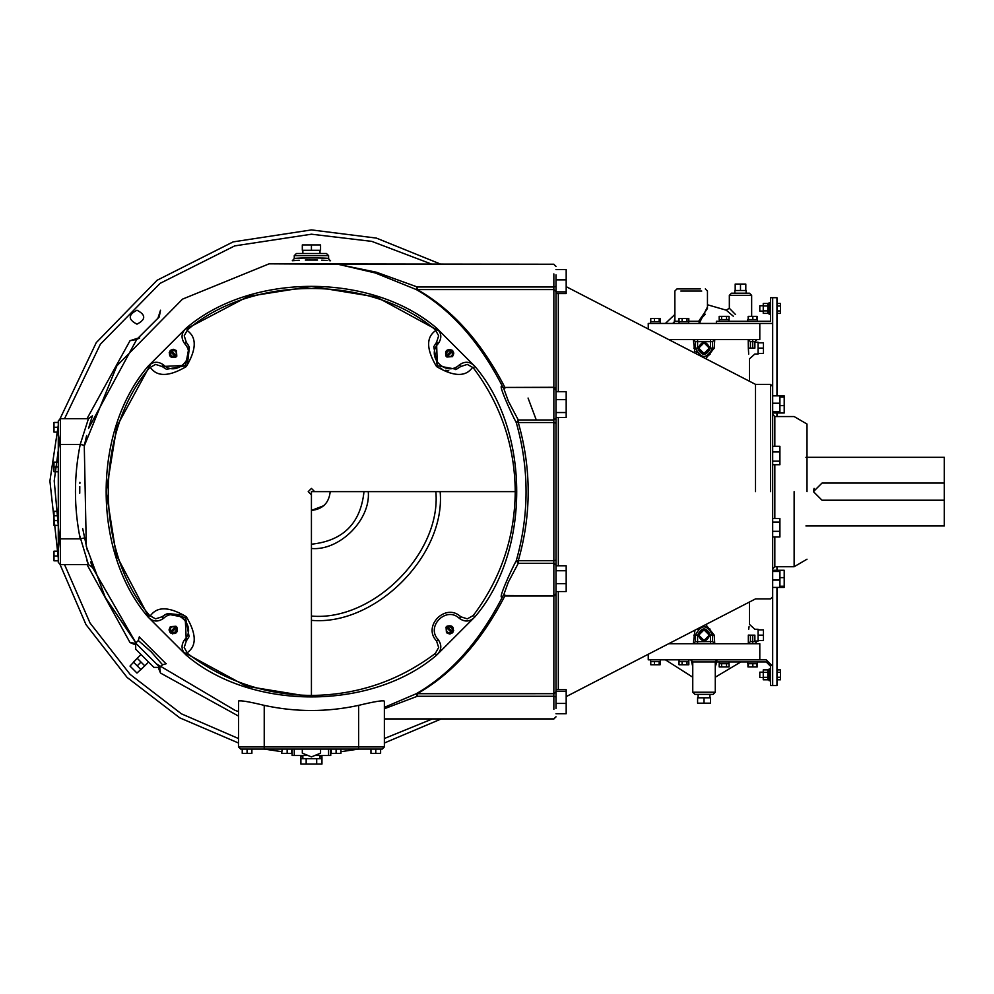 <?xml version="1.0" encoding="UTF-8"?>
<svg xmlns="http://www.w3.org/2000/svg" width="994" height="994" viewBox="0 0 994 994"><rect width="100%" height="100%" fill="white"/><g stroke="black" fill="none" stroke-linecap="round" stroke-linejoin="round"><path stroke-width="1.49" d="M776.96 587.429L776.96 685.574L772.673 685.574L772.673 297.703L776.96 297.703L776.96 395.848M767.815 313.383L763.255 313.383L763.255 310.898L767.815 310.898M767.815 305.953L763.255 305.953L763.255 310.898M767.815 303.468L763.255 303.468L763.255 305.953M769.157 303.418L767.815 303.418L767.815 313.433L769.157 313.433M770.524 302.524L769.157 302.524L769.157 314.328L770.524 314.328M776.96 313.383L780.452 313.383L780.452 303.468L776.96 303.468M776.96 305.99L780.452 305.99M776.96 310.948L780.452 310.948M763.255 305.742L759.801 305.742L759.801 311.11L763.255 311.11M776.96 416.548L776.96 413.007M772.673 413.007L784.204 413.007L784.204 405.639L779.917 405.639M767.815 669.894L763.255 669.894L763.255 672.366L767.815 672.366M767.815 677.324L763.255 677.324L763.255 672.366M767.815 679.797L763.255 679.797L763.255 677.324M769.157 679.846L767.815 679.846L767.815 669.844L769.157 669.844M770.524 680.741L769.157 680.741L769.157 668.95L770.524 668.95M776.96 669.894L780.452 669.894L780.452 679.797L776.96 679.797M776.96 677.274L780.452 677.274M776.96 672.317L780.452 672.317M763.255 677.523L759.801 677.523L759.801 672.168L763.255 672.168M776.96 566.729L776.96 570.258M668.639 643.739L759.801 643.739L759.801 659.83M650.635 661.544L650.635 659.83L648.25 659.83L648.25 654.263M766.237 659.83L772.673 666.266L766.237 659.83L651.182 659.83M748.706 354.112L748.333 348.111C749.613 361.953 749.613 361.953 748.333 348.111L748.221 339.538M749.501 381.274L749.501 358.834L754.868 354.013L758.087 354.013M712.611 341.563L714.748 339.538L714.264 348.111L705.752 358.685M697.589 339.538L697.589 341.675L695.44 341.675L693.303 339.538L694.968 353.118M668.639 339.538L759.801 339.538L759.801 323.448M772.673 323.448L651.182 323.448M650.635 321.733L650.635 323.448L648.25 323.448L648.25 329.002M757.018 339.538L754.868 341.675L752.719 341.675L752.719 339.538M754.868 341.675L754.868 348.111C754.868 356.411 754.868 356.411 754.868 348.111L750.42 348.111C751.762 359.182 751.762 359.182 750.42 348.111L748.333 348.111M750.42 348.111L750.42 341.675L748.333 339.588M758.087 640.471L763.454 640.471L763.454 629.848L758.087 629.848M758.087 635.154C758.087 655.133 758.087 615.187 758.087 635.154L763.454 635.154M758.087 641.055L754.868 641.055L757.018 643.739M752.719 643.739L752.719 641.59L750.42 641.59L748.221 643.739M750.42 641.59L750.42 635.154C751.762 624.083 751.762 624.083 750.42 635.154L748.333 635.104M748.681 629.388L749.078 626.655M748.333 635.154C749.613 621.325 749.613 621.325 748.333 635.154L748.333 643.69M754.868 635.154C754.868 626.854 754.868 626.854 754.868 635.154L754.868 641.59L752.719 641.59L752.719 635.154L754.868 635.154M749.501 602.004L749.501 624.431L754.868 629.264L758.087 629.264M712.611 635.104L712.611 635.154C706.883 624.095 701.168 624.095 695.44 635.154L695.44 641.59L693.303 643.739L694.968 630.159M710.461 643.739L710.461 641.59L712.611 641.59L714.748 643.739L714.264 635.154L705.752 624.58M758.087 348.111C758.087 328.144 758.087 368.091 758.087 348.111L763.454 348.111L763.454 353.429L758.087 353.429M758.087 342.806L763.454 342.806L763.454 348.111M704.025 640.471L698.72 635.154L704.025 629.848L709.331 635.154L704.025 640.471M709.927 635.154C705.989 642.77 702.062 642.77 698.123 635.154C702.062 627.549 705.989 627.549 709.927 635.154M712.611 641.702L712.611 635.154L710.461 635.154L710.461 641.59L695.44 641.702M697.589 643.739L697.589 635.154L693.775 635.154M704.025 342.806L698.72 348.111L704.025 353.429L709.331 348.111L704.025 342.806M709.927 348.111C705.989 340.507 702.062 340.507 698.123 348.111C702.062 355.728 705.989 355.728 709.927 348.111M695.44 341.563L695.44 348.111C701.168 359.182 706.883 359.182 712.611 348.111L712.611 341.675L710.461 341.675L710.461 339.538M710.461 348.111C706.175 356.411 701.876 356.411 697.589 348.111L697.589 341.675L710.461 341.675L710.461 348.111L714.264 348.111M695.44 348.173L693.775 348.111M745.798 290.509L745.798 284.073L740.493 284.073L740.493 290.509M735.187 290.509L735.187 284.073L740.493 284.073M734.852 293.193L734.852 290.509L746.134 290.509L746.134 293.193M731.485 293.193L749.501 293.193L731.485 293.193L729.335 295.342L751.65 295.342L729.335 295.342L729.335 308.252L735.498 314.539M741.213 321.298C726.689 304.922 726.689 304.922 741.213 321.298M729.335 308.252L726.216 310.165L733.286 316.204M701.143 323.448L699.453 322.963L707.455 306.972M700.348 288.906L676.989 288.906L674.851 291.043L676.989 288.906M699.453 322.963L698.658 321.298L705.28 314.203M679.014 321.298L674.889 321.298L672.702 323.448L674.081 322.963L674.851 318.105L674.069 322.851M707.455 308.475L698.658 321.298L688.817 321.298M674.889 321.298L674.851 291.043M690.681 659.83L692.756 661.979L715.282 661.979L716.873 659.892M691.178 659.904L692.756 666.701M715.282 666.701L716.786 661.979M690.619 659.83L692.756 661.979L692.756 692.222L694.905 694.371L713.145 694.371L694.905 694.371L698.123 694.371L698.123 697.8M772.673 297.703L770.524 297.703L770.524 321.298L716.376 321.298L716.376 323.448M752.831 319.583L756.993 319.583L756.993 316.365L748.171 316.365L748.171 319.583L752.831 319.583L752.831 316.365M748.407 319.583L748.42 316.365M719.184 319.583L729.087 319.583L729.087 316.365L719.184 316.365L719.184 319.583M721.607 319.583L721.607 316.365M726.552 319.583L726.552 316.365M757.217 319.583L757.217 316.365L756.422 316.365M757.416 321.298L757.416 319.583M728.962 321.298L728.962 319.583M772.673 685.574L770.524 685.574L770.524 666.266L766.237 661.979L716.376 661.979L716.376 659.83M748.42 666.912L748.42 663.694L756.993 663.694L756.993 666.912L747.948 666.912L747.948 663.694M752.831 663.694L752.831 666.912M748.407 663.694L748.171 666.912M719.184 663.694L729.087 663.694L729.087 666.912L719.184 666.912L719.184 663.694M721.607 663.694L721.607 666.912M726.552 663.694L726.552 666.912M757.217 663.694L757.217 666.912L756.422 666.912M757.416 663.694L757.416 661.979M728.962 663.694L728.962 661.979M659.171 321.733L660.115 321.733L660.165 318.515L650.759 318.515L650.759 321.733L659.171 321.733L659.171 318.515M654.462 321.733L654.462 318.515M660.115 321.733L659.221 321.733M650.821 321.733L651.704 321.733M679.014 321.733L688.817 321.733L688.817 318.515L679.014 318.515L679.014 321.733M682.083 321.733L682.083 318.515M686.991 321.733L686.991 318.515M688.718 321.733L688.743 323.448M679.014 661.544L688.817 661.544L688.817 664.762L679.014 664.762L679.014 661.544M682.083 661.544L682.083 664.762M686.991 661.544L686.991 664.762M658.923 661.544L660.115 661.544L660.165 664.762L650.759 664.762L650.759 661.544L658.923 661.544M654.462 661.544L654.462 664.762M659.171 661.544L659.171 664.762M688.718 661.544L688.743 659.83M660.115 661.544L659.221 661.544M650.821 661.544L651.704 661.544M697.589 697.8L710.461 697.8L710.461 703.168L697.589 703.168L697.589 697.8M704.025 697.8L704.025 703.168M709.927 697.8L709.927 694.371M772.673 587.429L784.204 587.429L784.204 586.212L779.917 586.212M772.673 570.258L784.204 570.258L784.204 586.212M772.673 395.848L784.204 395.848L784.204 405.639M323.945 505.635L311.433 510.407C322.752 509.214 329.002 502.952 330.207 491.632M311.433 620.355C375.111 626.108 445.908 555.323 440.143 491.632M435.857 491.632C441.423 553.198 372.986 621.623 311.433 616.069M311.433 548.489C339.563 551.024 370.824 519.763 368.277 491.632M363.99 491.632C360.648 523.329 343.129 540.86 311.433 544.203M435.322 653.456C398.619 681.014 357.318 695.005 311.433 695.44L311.433 491.632L515.24 491.632C514.805 537.53 500.802 578.831 473.256 615.534L467.292 618.852L460.781 616.777C445.871 602.364 422.152 626.071 436.565 640.993L438.652 647.492L435.322 653.456L436.627 655.158L474.958 616.839C530.634 551.844 530.634 431.433 474.958 366.438L436.627 328.107C371.632 272.443 251.221 272.443 186.226 328.107L147.907 366.438C92.231 431.433 92.231 551.844 147.907 616.839L186.226 655.158C251.221 710.834 371.632 710.834 436.627 655.158C441.609 650.411 442.131 645.218 438.18 639.577L436.565 640.993C422.152 626.071 445.871 602.364 460.781 616.777L459.365 618.38C465.006 622.343 470.199 621.822 474.958 616.839L473.256 615.534M515.24 491.632C514.805 445.747 500.802 404.446 473.256 367.743L467.292 364.413L460.781 366.5L467.292 364.413L473.256 367.743L474.958 366.438C470.199 361.456 465.006 360.934 459.365 364.885C446.318 377.496 425.569 356.747 438.18 343.7C442.131 338.059 441.609 332.866 436.627 328.107L435.322 329.809L438.652 335.786L436.565 342.284L437.335 365.73M452.941 632.209L452.059 633.116L446.045 627.102L446.952 626.208L452.941 632.209C454.27 626.879 452.27 624.891 446.952 626.208L451.748 627.4L452.941 632.209M446.815 627.873L446.045 627.102L446.443 632.718L449.474 633.973L452.059 633.116L451.288 632.346C447.387 633.253 445.896 631.762 446.815 627.873M170.856 633.153L169.962 632.259L175.963 626.257L176.857 627.152L170.856 633.153C176.186 634.483 178.187 632.482 176.857 627.152L175.665 631.96L170.856 633.153M175.192 627.015L175.963 626.257L170.347 626.642L169.092 629.687L169.962 632.259L170.72 631.488C169.812 627.599 171.303 626.108 175.192 627.015M169.912 351.068L170.806 350.161L176.808 356.175L175.913 357.057L169.912 351.068C168.582 356.386 170.583 358.387 175.913 357.057L171.105 355.864L169.912 351.068M176.05 355.405L176.808 356.175L176.423 350.559L173.391 349.304L170.806 350.161L171.577 350.932C175.466 350.012 176.957 351.503 176.05 355.405M451.997 350.124L452.904 351.019L446.89 357.02L446.008 356.113L451.997 350.124C446.679 348.795 444.678 350.795 446.008 356.113L447.201 351.317L451.997 350.124M447.66 356.25L446.89 357.02L452.506 356.622L453.761 353.591L452.904 351.019L452.133 351.777C453.053 355.678 451.562 357.169 447.66 356.25M165.389 614.491L162.072 616.777L166.47 613.969L185.518 617.547L189.096 636.595L186.3 640.993L184.213 647.492L187.531 653.456L184.213 647.492L186.3 640.993L185.195 617.224M182.324 615.025L167.675 613.497M162.072 616.777L155.573 618.852L149.609 615.534L155.573 618.852L162.072 616.777L163.488 618.38C176.534 605.781 197.284 626.531 184.685 639.577C180.734 645.218 181.243 650.411 186.226 655.158L187.531 653.456C224.234 681.014 265.535 695.005 311.433 695.44M188.525 345.514L186.3 342.284L189.096 346.682L185.518 365.73L166.47 369.296L162.072 366.5L155.573 364.413L149.609 367.743L155.573 364.413L162.072 366.5L185.89 365.345M187.531 363.307L189.382 347.391M186.3 342.284L184.213 335.786L187.531 329.809L184.213 335.786L186.3 342.284L184.685 343.7C197.284 356.747 176.534 377.496 163.488 364.885C157.847 360.934 152.654 361.456 147.907 366.438L149.609 367.743C94.517 432.055 94.517 551.21 149.609 615.534L147.907 616.839C152.654 621.822 157.847 622.343 163.488 618.38M440.292 368.091L441.808 368.948M445.56 370.302L448.779 370.737M455.674 369.594L460.781 366.5L456.383 369.296L437.335 365.73L433.769 346.682L436.565 342.284L438.652 335.786L435.322 329.809C371.011 274.717 251.855 274.717 187.531 329.809L186.226 328.107C181.243 332.866 180.734 338.059 184.685 343.7M187.531 653.456C183.654 652.636 205.273 648.423 186.325 616.727C154.629 597.792 150.429 619.411 149.609 615.534M149.609 367.743C150.429 363.854 154.642 385.486 186.338 366.537C205.273 334.841 183.654 330.642 187.531 329.809M435.322 329.809C439.211 330.642 417.579 334.841 436.528 366.537C468.224 385.486 472.423 363.866 473.256 367.743M794.131 491.632L794.131 566.729L794.131 491.632M566.182 291.863L555.994 291.863L555.994 279.848L566.182 279.848L566.182 293.553L555.994 293.553L555.994 391.723L566.182 391.723L566.182 417.505L555.994 417.505L555.994 423.195L555.994 291.49L553.857 289.589L553.857 387.287L555.994 388.269M555.994 269.523L566.182 269.523L566.182 279.848M555.994 412.535L566.182 412.535M555.994 399.638L566.182 399.638M566.182 691.414L566.182 703.429L555.994 703.429L555.994 691.414L566.182 691.414L566.182 689.712L555.994 689.712L555.994 591.554L566.182 591.554L566.182 583.64L555.994 583.64M555.994 570.742L566.182 570.742L566.182 583.64M503.287 595.468L553.857 595.828L555.994 593.679L555.994 560.069L555.994 565.772L566.182 565.772L566.182 570.742M555.994 713.742L566.182 713.742L566.182 703.429M779.917 577.638L784.204 577.638M772.673 580.061L779.917 580.061L779.917 587.429M772.673 571.475L779.917 571.475L779.917 580.061M779.917 570.258L779.917 571.475M772.673 536.971L779.917 536.971L779.917 531.318L772.673 531.318M772.673 522.098L779.917 522.098L779.917 531.318M772.673 518.545L779.917 518.545L779.917 522.098M772.673 464.72L779.917 464.72L779.917 461.166L772.673 461.166M772.673 451.959L779.917 451.959L779.917 461.166M772.673 446.306L779.917 446.306L779.917 451.959M772.673 411.802L779.917 411.802L779.917 413.007M772.673 403.216L779.917 403.216L779.917 411.802M779.917 395.848L779.917 403.216M779.917 397.053L784.204 397.053M814.086 488.352L813.44 491.645L822.013 500.218L944.3 500.218L944.3 457.327L805.923 457.327M944.3 483.059L822.013 483.059L813.44 491.632M805.923 525.95L944.3 525.95L944.3 500.218M755.515 491.632L755.515 384.367L755.515 491.632M807.004 491.632L807.004 424.053L807.004 491.632M555.994 278.78L555.994 279.848M555.994 708.424L555.994 696.956L553.857 696.272L553.857 709.381M553.857 273.897L553.857 286.993L555.994 286.322L555.994 274.853M338.569 264.379L375.322 272.965L416.324 289.577C451.052 309.569 479.928 342.16 502.952 387.325C495.919 379.546 511.413 413.926 516.271 422.574L518.284 419.977L508.344 401.166L503.374 387.449L553.857 387.449L555.994 390.369M555.994 560.069L555.994 423.195L553.857 422.549L553.857 560.728L555.994 560.069M503.374 595.816L508.332 582.111L518.284 563.3L516.271 560.703L518.284 560.728C531.479 514.668 531.479 468.609 518.284 422.549L516.271 422.574C529.317 468.621 529.317 514.656 516.271 560.703C511.413 569.351 495.919 603.731 502.952 595.953C479.928 641.118 451.052 673.696 416.324 693.7L553.857 693.688L555.994 691.787L555.994 594.996L553.857 595.978L553.857 696.272L417.318 696.272L417.318 693.688C452.382 673.721 481.556 641.155 504.828 595.978L504.306 595.828M384.367 708.734L417.318 696.272L416.324 693.7L384.367 707.343M137.247 658.314L133.445 662.103L137.209 665.856L140.999 662.066M144.751 665.818L140.962 669.621L137.209 665.856M148.578 662.066L144.789 665.856L140.999 662.066L137.209 658.276L140.999 654.487M153.896 667.384L135.693 649.169L153.896 667.384L159.959 667.384L135.693 643.106L159.959 667.384L162.556 664.775L151.2 651.865L138.29 640.509L135.693 643.106L135.693 649.169M165.899 663.632L139.433 637.166M238.548 700.944L238.485 746.929L240.635 749.078L382.23 749.078L384.367 746.929L358.623 746.929L358.623 749.078L340.93 751.7M264.23 705.367C295.703 712.213 327.163 712.213 358.623 705.367L358.623 746.929L264.23 746.929L264.23 705.367C248.724 701.615 240.15 700.198 238.485 701.13M384.367 746.929L384.367 701.13C382.727 700.198 374.154 701.615 358.623 705.367M320.553 250.289L302.313 250.289L302.313 244.922L320.553 244.922L320.553 250.289M311.433 250.289L311.433 244.922M320.006 250.289L320.006 253.507M302.313 749.078L302.313 753.166L311.433 756.894L320.553 753.166L320.553 749.078M300.896 758.733L321.957 758.733L321.957 764.088L300.896 764.088L300.896 756.583L302.847 756.583M306.164 758.733L306.164 764.088M316.688 758.733L316.688 764.088M320.006 758.733L320.006 755.515M320.006 756.583L321.957 756.583L321.957 758.733M58.286 444.442L58.286 562.43L60.423 564.58L60.423 444.442L58.286 444.442L58.286 420.847L60.423 418.698L88.441 418.698L80.216 444.442L84.415 445.3L86.627 435.546L84.279 445.946M58.286 422.45L53.987 422.45L53.987 427.271L58.286 427.271M58.286 432.104L53.987 432.104L53.987 427.271M58.286 551.173L53.987 551.173L53.987 555.994L58.286 555.994M58.286 560.827L53.987 560.827L53.987 555.994M58.286 462.135L53.987 462.135L53.987 466.969L58.286 466.969M58.286 471.79L53.987 471.79L53.987 466.969M58.286 515.762L53.987 515.762L53.987 520.583L58.286 520.583M58.286 525.404L53.987 525.404L53.987 520.583M58.286 511.289L53.987 511.289L58.286 511.699M53.987 516.731L53.987 511.699M242.238 749.078L242.238 753.365L247.071 753.365L247.071 749.078M251.892 749.078L251.892 753.365L247.071 753.365M331.275 749.078L331.275 753.365L336.096 753.365L336.096 749.078M340.93 749.078L340.93 753.365L336.096 753.365M370.961 749.078L370.961 753.365L375.794 753.365L375.794 749.078M380.615 749.078L380.615 753.365L375.794 753.365M291.776 753.365L291.776 749.078L291.814 753.365L281.712 753.365L282.147 749.078M287.154 749.078L287.154 753.365M235.243 710.449L238.485 711.555L235.243 710.449L156.443 663.868L235.243 710.449M356.014 264.23L553.857 264.23L269.113 263.832L182.486 299.144L116.87 365.829L84.279 445.946L86.304 546.414L105.215 597.282L135.905 642.882L92.492 567.462L90.74 562.194M157.797 318.639L160.519 310.215L159.226 316.949L136.737 339.439L88.528 428.426L90.976 420.35M82.713 528.659L87.397 550.738M90.64 561.871L91.833 565.524L90.64 561.871M307.73 259.968L305.431 260.018M297.604 260.353L293.913 260.602M295.317 260.503L299.231 260.266M309.134 259.956L310.19 259.943M314.452 259.956L316.962 260.006M322.975 260.229L326.442 260.428M91.92 417.48L92.492 415.815L88.441 418.698M79.744 493.223L79.781 487.284M79.781 487.271L79.793 486.638M79.88 483.382L79.918 482.314M91.846 417.691L90.578 421.58M328.592 255.657L326.442 253.507L328.592 255.657L328.592 258.589C329.697 257.893 296.436 257.521 294.46 258.577C289.962 257.98 329.536 257.545 328.592 258.589L330.145 260.701M295.889 260.465L292.708 260.701M295.28 260.503L297.691 260.353M305.307 260.018L317.558 260.018M321.671 260.167L327.175 260.478M329.337 260.639L330.455 260.726M384.367 743.003L441.001 719.047M441.261 264.379L376.366 238.088L311.433 229.912L233.13 241.89L157.064 280.271L96.269 342.607L60.062 418.722M58.286 425.171L49.911 480.984L58.286 558.106M60.062 564.542L85.969 624.567L127.095 677.436L179.802 717.867L238.485 743.003M238.485 746.929L264.23 746.929L264.23 749.078L281.712 751.675M143.931 666.651L136.973 673.062L130.003 666.092L136.414 659.134M136.973 310.215C145.969 314.862 145.969 319.509 136.973 324.156C127.99 319.509 127.99 314.862 136.973 310.215M139.707 337.972L136.812 339.352M138.427 338.01L130.003 340.718L136.737 339.439M158.555 668.316L160.519 673.062L159.711 667.608M135.457 643.354L130.003 642.546L134.749 644.522M331.275 751.514L330.741 750.656M328.592 749.078L328.592 755.515L330.741 755.515L330.741 749.078M292.124 749.078L292.124 755.515L294.261 755.515L294.261 749.078M328.592 755.515L314.8 755.515M308.053 755.515L294.261 755.515M302.847 250.289L302.847 253.507L296.411 253.507L294.261 255.657L328.592 255.657L294.261 255.657L294.261 258.589L292.298 260.739M296.411 253.507L326.442 253.507L296.411 253.507L294.261 255.657M60.423 418.698L60.423 444.442L80.216 444.442C73.867 475.902 73.867 507.375 80.216 538.835L84.415 537.978M79.396 534.623L88.441 564.58L92.492 567.462M60.423 564.58L88.441 564.58L86.652 559.982M504.828 594.934L504.828 595.978L553.857 595.978L553.857 563.3L518.284 563.3L518.284 560.728L553.857 560.728L553.857 563.3L555.994 565.213M503.374 387.449L502.74 387.312L503.287 387.797M504.306 387.449L553.857 387.287L553.857 422.549L518.284 422.549L518.284 419.977L553.857 419.977L555.994 418.052M504.828 388.343L504.828 387.287C481.556 342.122 452.382 309.556 417.318 289.589L416.324 289.577L417.318 286.993L376.403 272.219L338.246 264.379L553.857 264.379L555.994 266.529M417.318 289.589L417.318 286.993L553.857 286.993L553.857 289.589L417.318 289.589M750.42 341.675L752.719 341.675L752.719 348.111C752.719 359.182 752.719 359.182 752.719 348.111M752.719 635.154C752.719 624.095 752.719 624.095 752.719 635.154L750.42 635.154M712.611 635.141L714.264 635.154M697.589 635.154C701.876 626.854 706.175 626.854 710.461 635.154M697.589 348.111L695.44 348.111M680.828 291.043L701.739 291.043M715.282 692.222L713.145 694.371L715.282 692.222L715.282 661.979L717.432 659.83M692.756 692.222L715.282 692.222L692.756 692.222M311.433 494.85L308.215 491.632L311.433 488.414L314.651 491.632M186.3 640.993L184.685 639.577M162.072 366.5L163.488 364.885M436.565 342.284L438.18 343.7M460.781 366.5L459.365 364.885M438.18 639.577C425.569 626.531 446.318 605.781 459.365 618.38M807.004 559.212L794.131 566.729L774.823 566.729L774.823 536.971M774.823 518.545L774.823 464.72M774.823 446.306L774.823 416.548L772.673 414.411M770.524 491.632L770.524 384.367L770.524 491.632M558.317 689.712L558.317 591.554M558.317 565.772L558.317 417.505M558.317 391.723L558.317 293.553M555.994 716.749L553.857 718.898L555.994 716.898M555.994 266.38L553.857 264.379M356.063 264.28L269.113 263.832L182.486 299.144L116.87 365.829L84.279 445.946L86.304 546.414L105.215 597.282L135.905 642.882M58.286 538.835L80.216 538.835M384.367 738.53L432.104 719.047M432.378 264.379L371.756 241.368L311.433 234.199L234.708 245.891L160.133 283.34L100.369 344.222L64.535 418.698M60.423 434.428L54.21 480.897L60.423 548.837M64.535 564.58L90.019 622.977L130.127 674.404L181.417 713.829L238.485 738.53M536.275 419.977L528.062 398.047M160.519 673.062L238.485 716.065M130.003 340.718L87 418.698M80.216 444.442L78.551 453.5M87 564.58L130.003 642.546M439.336 331.164L376.627 297.057L311.433 286.421L248.04 296.46L186.673 328.691M150.951 363.729L116.845 426.438L106.209 491.632L116.248 555.025L148.491 616.392M183.517 652.114L246.239 686.22L311.433 696.856M758.087 342.209L754.868 342.209M697.825 629.214L699.378 627.935M701.379 626.99L702.534 626.705M704.746 626.605L710.126 629.115M710.188 354.088L708.759 355.28M703.081 356.647L700.559 355.964M696.657 352.51L696.21 351.665M751.65 316.365L751.65 295.342L749.501 293.193M726.216 310.165L707.455 304.76M707.455 291.043L705.305 288.906L707.455 291.043L707.455 308.525M674.851 314.477L665.408 323.448M740.791 661.979L715.282 677.2M665.408 659.83L692.756 677.2M747.761 321.298L747.761 319.583M719.308 321.298L719.308 319.583M747.761 661.979L747.761 663.694M719.308 661.979L719.308 663.694M660.289 321.733L660.289 323.448M679.088 321.733L679.088 323.448M679.088 659.83L679.088 661.544M660.289 661.544L660.289 659.83M774.823 566.729L772.673 568.866M807.004 424.053L794.131 416.548L774.823 416.548M566.182 286.657L755.515 384.367L770.524 384.367L772.673 386.517M566.182 696.62L755.515 598.897L770.524 598.897L772.673 596.76M553.857 719.047L384.367 719.047M553.857 718.898L384.367 718.898M166.284 663.719L162.556 664.775M138.29 640.509L139.346 636.781M302.847 758.733L302.847 755.515M330.555 260.739L329.051 259.931M328.592 258.589L329.312 260.192M450.282 633.899L451.562 632.619M452.469 631.724L453.686 630.482M453.686 352.795L452.419 351.503M172.583 349.379L171.291 350.646M170.396 351.553L169.166 352.795M169.166 630.482L170.446 631.774M171.341 632.669L172.583 633.899"/></g></svg>
